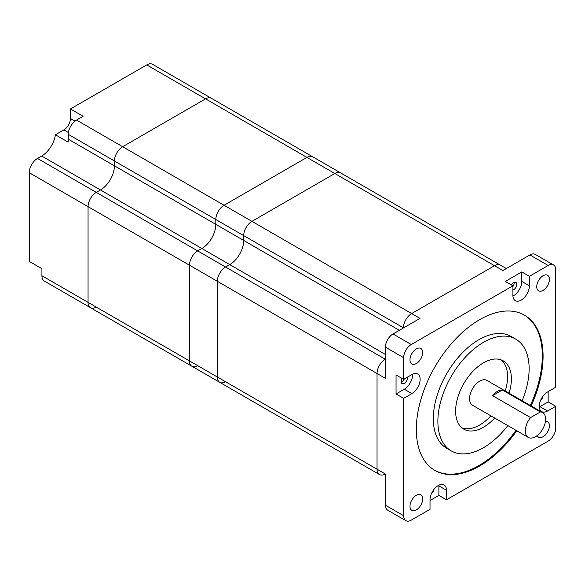 <?xml version="1.0" encoding="UTF-8"?>
<svg xmlns="http://www.w3.org/2000/svg" width="585" height="585" viewBox="0 0 585 585"><rect width="100%" height="100%" fill="white"/><g stroke="black" fill="none" stroke-linecap="round" stroke-linejoin="round"><path stroke-width="0.88" d="M403.526 327.9L403.401 327.827A11.649 6.727 120 0 1 411.643 313.56L494.53 265.7A11.649 6.727 120 0 1 500.358 265.122A11.649 6.727 120 0 0 494.53 265.7L411.643 313.56A11.649 6.727 120 0 0 403.401 327.827L243.704 235.623L243.704 240.457A19.715 11.386 -60 0 1 229.759 264.603L225.576 267.023A11.649 6.727 120 0 0 217.342 281.29L217.342 377.003A11.649 6.727 120 0 0 219.755 382.341A11.649 6.727 120 0 0 225.576 381.764M506.31 268.559L340.66 172.926A11.649 6.727 120 0 0 334.832 173.504L251.945 221.357A11.649 6.727 120 0 0 243.704 235.623L243.704 240.457A19.715 11.386 -60 0 1 229.759 264.603L225.576 267.023A11.649 6.727 120 0 0 217.342 281.29L217.342 377.003A11.649 6.727 120 0 0 219.755 382.341L379.453 474.537A11.649 6.727 120 0 1 377.04 469.207L377.04 373.493A11.649 6.727 120 0 1 385.281 359.219L385.281 359.219A11.649 6.727 120 0 0 377.04 373.493L377.04 469.207A11.649 6.727 120 0 0 379.453 474.537A11.649 6.727 120 0 0 385.281 473.96M379.453 474.537L246.117 397.559A11.649 6.727 120 0 1 246.066 397.529A11.649 6.727 120 0 0 246.117 397.559A11.649 6.727 120 0 0 246.161 397.588M246.117 397.559L218.234 381.457A11.649 6.727 120 0 1 218.183 381.435A11.649 6.727 120 0 0 218.234 381.457A11.649 6.727 120 0 0 218.278 381.486M219.755 382.341L191.873 366.239A11.649 6.727 120 0 1 189.46 360.908L189.46 265.188A11.649 6.727 120 0 1 197.693 250.921L201.876 248.508A19.715 11.386 -60 0 0 215.821 224.355L215.821 219.529A11.649 6.727 120 0 1 224.055 205.262L306.95 157.402A11.649 6.727 120 0 1 312.778 156.824A11.649 6.727 120 0 0 306.95 157.402L224.055 205.262A11.649 6.727 120 0 0 215.821 219.529L215.821 224.355A19.715 11.386 -60 0 1 201.876 248.508L197.693 250.921A11.649 6.727 120 0 0 189.46 265.188L189.46 360.908A11.649 6.727 120 0 0 191.873 366.239A11.649 6.727 120 0 0 197.693 365.662M539.297 406.97A11.649 6.727 120 0 0 539.904 406.641L547.509 411.028A11.649 6.727 120 0 1 541.688 411.606A11.649 6.727 120 0 1 539.904 402.275A11.649 6.727 120 0 1 547.509 392.009L555.75 387.248L555.75 269.875A10.757 6.208 -60 0 0 553.52 264.946A10.757 6.208 -60 0 0 548.145 265.48L529.893 254.943L502.895 270.533L146.74 64.906A11.649 6.727 120 0 1 152.568 64.328L211.375 98.287A11.649 6.727 120 0 0 205.554 98.865A11.649 6.727 120 0 1 211.375 98.287L340.66 172.926A11.649 6.727 120 0 0 334.832 173.504L251.945 221.357A11.649 6.727 120 0 0 243.704 235.623L114.426 160.985L114.426 165.818A19.715 11.386 -60 0 1 100.481 189.964L96.298 192.377A11.649 6.727 120 0 0 88.057 206.651L88.057 302.365A11.649 6.727 120 0 0 90.47 307.695A11.649 6.727 120 0 0 96.298 307.125M522.134 400.747A64.525 37.257 120 0 0 515.773 339.124A64.525 37.257 120 0 0 483.502 342.32A64.525 37.257 120 0 0 441.353 399.182A64.525 37.257 120 0 0 451.24 450.889A64.525 37.257 120 0 0 483.502 447.693A64.525 37.257 120 0 0 507.795 425.587M515.773 339.124L511.21 336.485A64.525 37.257 120 0 0 478.94 339.68A64.525 37.257 120 0 0 436.79 396.55A64.525 37.257 120 0 0 446.677 448.256L451.24 450.889M461.982 427.898A39.436 22.764 120 0 0 479.7 425.01A39.436 22.764 120 0 0 490.903 415.833M505.243 390.992A39.436 22.764 120 0 0 501.228 359.914M494.705 418.026A39.436 22.764 -60 0 1 483.502 427.204A39.436 22.764 -60 0 1 463.788 429.156A39.436 22.764 -60 0 1 457.741 397.559A39.436 22.764 -60 0 1 483.502 362.81A39.436 22.764 -60 0 1 503.224 360.857A39.436 22.764 -60 0 1 509.045 393.193M492.541 395.643L502.354 389.976A14.34 8.278 120 0 0 497.447 391.343A14.34 8.278 120 0 0 492.541 395.643L530.558 417.595A14.34 8.278 120 0 0 528.299 437.426A14.34 8.278 120 0 0 535.472 436.717A14.34 8.278 120 0 0 544.84 424.081A14.34 8.278 120 0 0 542.639 412.586A14.34 8.278 120 0 0 540.379 411.928L530.558 417.595M542.639 412.586L486.874 380.389A14.34 8.278 120 0 0 479.7 381.098A14.34 8.278 120 0 0 470.333 393.734A14.34 8.278 120 0 0 472.534 405.229L528.299 437.426M531.107 405.931A89.622 51.743 120 0 0 524.511 315.191A89.622 51.743 120 0 0 479.7 319.629A89.622 51.743 120 0 0 421.156 398.612A89.622 51.743 120 0 0 434.889 470.428A89.622 51.743 120 0 0 479.7 465.989A89.622 51.743 120 0 0 516.767 430.765M434.516 470.201A89.622 51.743 120 0 0 478.94 465.55A89.622 51.743 120 0 0 516.007 430.326M530.346 405.493A89.622 51.743 120 0 0 524.131 314.979M430.019 500.526L438.889 495.4L446.494 499.795L446.494 490.281A11.649 6.727 120 0 0 444.081 484.95A11.649 6.727 120 0 0 438.26 485.521A11.649 6.727 120 0 0 430.019 499.795L430.019 509.308L411.262 520.138A10.757 6.208 -60 0 1 405.88 520.672A10.757 6.208 -60 0 1 403.657 515.743L385.405 505.206L385.405 474.033L88.057 302.365A11.649 6.727 120 0 0 90.47 307.695L44.336 281.063A11.649 6.727 -60 0 1 41.923 275.732L41.923 268.705L29.25 261.385L29.25 172.699A11.649 6.727 120 0 1 37.491 158.425L41.674 156.012A19.715 11.386 -60 0 0 55.407 134.762L63.853 129.885A9.323 5.382 120 0 0 70.441 118.47L70.441 108.956L146.74 64.906M416.33 363.541A8.965 5.177 120 0 0 422.187 355.643A8.965 5.177 120 0 0 420.812 348.463A8.965 5.177 120 0 0 416.33 348.901A8.965 5.177 120 0 0 410.473 356.799A8.965 5.177 120 0 0 411.847 363.98A8.965 5.177 120 0 0 416.33 363.541M416.33 509.893A8.965 5.177 120 0 0 422.187 501.996A8.965 5.177 120 0 0 420.812 494.815A8.965 5.177 120 0 0 416.33 495.254A8.965 5.177 120 0 0 410.473 503.151A8.965 5.177 120 0 0 411.847 510.339A8.965 5.177 120 0 0 416.33 509.893M537.205 435.54A8.965 5.177 120 0 0 538.595 437.163A8.965 5.177 120 0 0 543.077 436.717A8.965 5.177 120 0 0 548.927 428.82A8.965 5.177 120 0 0 547.56 421.639A8.965 5.177 120 0 0 545.461 421.244M543.077 290.365A8.965 5.177 120 0 0 548.927 282.467A8.965 5.177 120 0 0 547.56 275.286A8.965 5.177 120 0 0 543.077 275.725A8.965 5.177 120 0 0 537.22 283.623A8.965 5.177 120 0 0 538.595 290.803A8.965 5.177 120 0 0 543.077 290.365M402.049 378.415A4.483 2.589 120 0 0 402.049 383.592A4.483 2.589 120 0 0 404.286 383.372A4.483 2.589 120 0 0 407.394 377.186M401.171 382.18A4.483 2.589 120 0 0 401.756 381.903A4.483 2.589 120 0 0 404.286 378.978M542.997 396.169A4.483 2.589 -60 0 1 540.62 400.279M431.364 493.798A4.483 2.589 120 0 0 433.741 489.689M511.305 284.895A4.483 2.589 -60 0 1 513.542 282.533A4.483 2.589 -60 0 1 515.787 282.314A4.483 2.589 -60 0 1 516.475 285.904A4.483 2.589 -60 0 1 513.542 289.853A4.483 2.589 -60 0 1 512.913 290.145M512.913 286.555A4.483 2.589 120 0 0 514.127 282.262M70.441 108.956L83.114 116.276L76.525 120.086L122.66 146.718A11.649 6.727 120 0 0 114.426 160.985A11.649 6.727 120 0 1 122.66 146.718L205.554 98.865L122.66 146.718L420.008 318.386L393.01 333.976A10.757 6.208 -60 0 0 385.405 347.146L385.405 378.32L88.057 206.651L88.057 302.365L41.923 275.732M405.88 520.672L387.628 510.135A10.757 6.208 -60 0 1 385.405 505.206M529.893 254.943A10.757 6.208 -60 0 1 535.268 254.409L553.52 264.946M403.657 379.343L396.052 374.956L396.052 393.983L403.657 398.37L411.891 393.617A11.649 6.727 120 0 0 419.503 383.351A11.649 6.727 120 0 0 417.719 374.012A11.649 6.727 120 0 0 411.891 374.59L403.657 379.343L403.657 357.684A10.757 6.208 -60 0 1 411.262 344.514L393.01 333.976M403.657 398.37L403.657 515.743M446.494 499.795L548.145 441.105A10.757 6.208 -60 0 0 555.75 427.935L555.75 406.275L547.509 411.028M548.145 265.48L529.388 276.31L529.388 285.824A11.649 6.727 120 0 1 524.299 297.553A11.649 6.727 120 0 1 515.327 300.675A11.649 6.727 120 0 1 512.913 295.337L512.913 285.824L411.262 344.514M512.935 296.032A11.649 6.727 120 0 0 521.783 281.436L521.783 271.923L505.308 281.436L512.913 285.824M521.783 271.923L529.388 276.31M539.904 406.641L548.145 401.888L548.145 391.643M548.145 401.888L555.75 406.275M438.889 495.4L438.889 485.894A11.649 6.727 120 0 0 438.867 485.199M396.052 393.983L404.286 389.222A11.649 6.727 120 0 0 412.505 374.261M502.354 389.976L540.379 411.928M57.981 288.939A11.649 6.727 120 0 0 58.025 288.968L116.839 322.92A11.649 6.727 120 0 0 116.883 322.949M76.525 120.086A11.649 6.727 120 0 0 68.284 134.353L68.284 139.179A19.715 11.386 -60 0 1 68.079 142.082L55.407 134.762M68.284 134.353L114.426 160.985L114.426 165.818A19.715 11.386 -60 0 1 100.481 189.964L96.298 192.377A11.649 6.727 120 0 0 88.057 206.651L29.25 172.699M399.343 330.313L68.284 139.179M385.405 354.466L41.674 156.012M385.405 359.292L37.491 158.425M403.657 357.684L385.405 347.146M521.783 281.436L529.388 285.824M438.889 485.894L446.494 490.281M404.286 389.222L411.891 393.617M75.019 121.117L70.441 118.47M68.43 132.532L63.853 129.885M191.873 366.239L90.47 307.695M218.234 381.457L116.839 322.92"/></g></svg>
